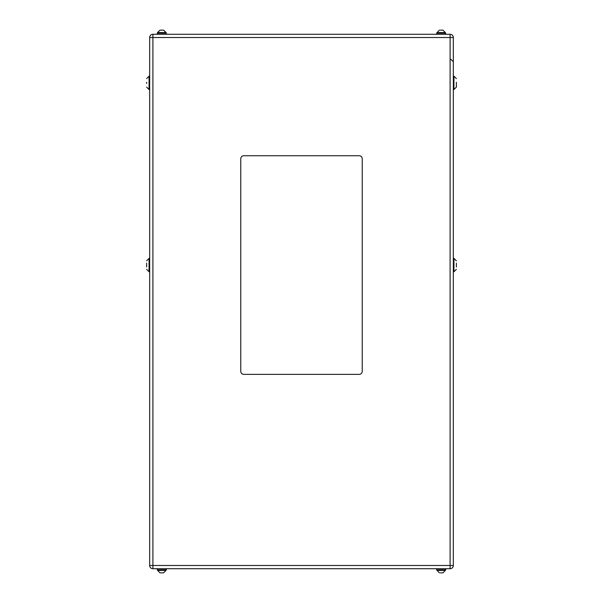 <?xml version="1.0" encoding="UTF-8"?>
<svg xmlns="http://www.w3.org/2000/svg" width="603" height="603" viewBox="0 0 603 603"><rect width="100%" height="100%" fill="white"/><g stroke="black" fill="none" stroke-linecap="round" stroke-linejoin="round"><path stroke-width="0.9" d="M163.473 572.85L160.157 572.85M442.843 572.85L440.356 572.85M436.64 568.719L436.64 569.812L445.723 569.812L445.723 568.719M157.277 568.719L157.277 569.812L166.36 569.812L166.36 568.719M160.157 30.15L163.473 30.15M440.356 30.15L442.843 30.15M436.64 34.281L436.64 33.188L445.723 33.188L445.723 34.281M157.277 34.281L157.277 33.188L166.36 33.188L166.36 34.281M146.635 266.971L146.635 263.149M456.365 263.149L456.365 266.971M146.635 83.47L146.635 82.257M456.365 82.257L456.365 87.118L456.365 82.257M149.672 565.486L149.672 37.514A3.234 3.234 0 0 1 152.898 34.281L450.102 34.281L450.102 37.514L152.898 37.514L152.898 565.486L450.102 565.486L450.102 37.514L453.328 37.514L453.328 565.486A3.234 3.234 0 0 1 450.102 568.719L152.898 568.719A3.234 3.234 0 0 1 149.672 565.486L152.898 565.486L152.898 568.719A3.234 3.234 0 0 1 149.672 565.486M243.808 374.38L359.192 374.38A3.038 3.038 0 0 0 362.23 371.342L362.23 158.777A3.038 3.038 0 0 0 359.192 155.74L243.808 155.74A3.038 3.038 0 0 0 240.77 158.777L240.77 371.342A3.038 3.038 0 0 0 243.808 374.38M453.328 37.514A3.234 3.234 0 0 0 450.102 34.281A3.234 3.234 0 0 1 453.328 37.514M450.901 59.305L453.328 61.732M453.328 89.546L453.938 89.546L456.365 87.118L456.365 84.782L456.365 87.118L453.938 89.546L453.938 76.182L456.365 78.616M157.632 569.812L157.632 570.423L165.998 570.423L163.571 572.85L165.998 570.423L165.998 569.812M437.002 569.812L437.002 570.423L445.368 570.423L442.941 572.85L445.368 570.423L445.368 569.812M165.991 32.396L163.571 30.15L165.998 32.577L157.632 32.577L157.632 33.188M442.941 30.15L445.368 32.577L442.941 30.15L445.368 32.577L437.002 32.577L437.002 33.188M149.672 258.378L149.062 258.378L146.635 260.813L149.062 258.378L149.062 271.742L149.672 271.742M453.328 271.742L453.938 271.742L453.938 258.378L456.365 260.813L453.938 258.378L453.328 258.378M146.635 78.616L149.062 76.182L146.635 78.616L149.062 76.182L149.062 89.546L149.672 89.546M450.102 565.486L453.328 565.486A3.234 3.234 0 0 1 450.102 568.719L450.102 565.486M152.898 37.514L149.672 37.514A3.234 3.234 0 0 1 152.898 34.281L152.898 37.514M165.998 33.188L165.998 32.577L163.571 30.15M445.368 32.577L445.368 33.188M149.062 76.182L149.672 76.182M453.938 76.182L453.328 76.182M453.938 89.546L456.365 87.118M149.062 89.546L146.635 87.118M453.938 271.742L456.365 269.315L453.938 271.742M149.062 271.742L146.635 269.315L149.062 271.742M437.002 32.577L439.429 30.15M160.059 30.15L157.639 32.396M437.002 570.423L439.429 572.85L437.002 570.423M157.632 570.423L160.059 572.85L157.632 570.423"/></g></svg>
